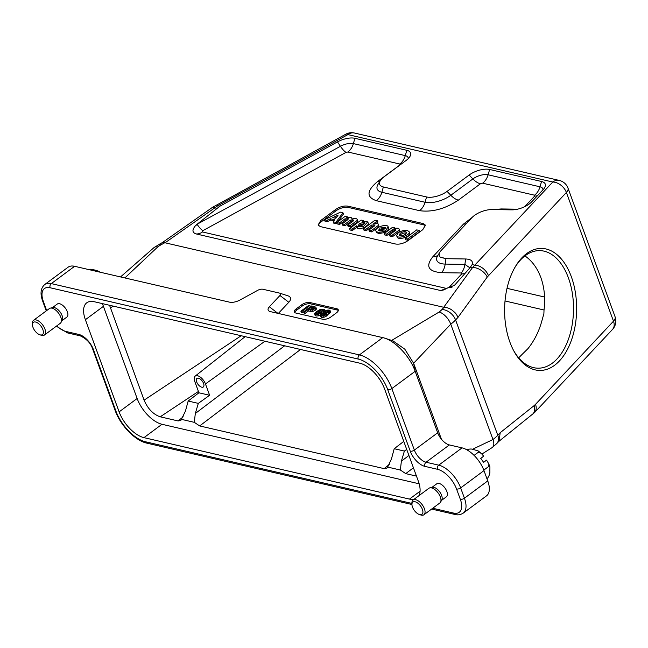 <?xml version="1.0" encoding="UTF-8"?>
<svg xmlns="http://www.w3.org/2000/svg" width="648" height="648" viewBox="0 0 648 648"><rect width="100%" height="100%" fill="white"/><g stroke="black" fill="none" stroke-linecap="round" stroke-linejoin="round"><path stroke-width="0.97" d="M524.937 255.911C532 260.828 537.289 268.005 540.813 277.449C544.401 287.461 545.462 298.364 544.012 310.157A58.79 34.7 -89.2 0 1 543.875 313.697L541.793 321.189C538.909 331.533 534.341 340.629 528.088 348.486L518.667 357.809M405.194 238.496L405.664 239.784L408.102 240.262L419.596 231.741L419.126 230.453L407.633 238.974L405.194 238.496L416.688 229.886L419.159 230.396L419.588 231.66M396.657 235.661L397.135 236.949C397.945 240.627 411.334 236.617 409.617 233.045L409.147 231.757M356.748 226.719L357.801 228.631L360.102 228.89L365.059 227.165L367.943 224.67L368.331 223.479L367.797 221.891L363.488 226.452L356.748 226.719L356.57 225.82L352.026 229.19L349.556 228.679L361.09 220.101L363.56 220.612L362.37 221.551L367.797 221.891M349.596 228.704L350.066 229.991L352.334 230.518L356.918 227.197M389.602 234.884L390.072 236.172L392.51 236.658L399.516 231.449L399.2 229.165L399.014 230.194L391.87 235.41L389.602 234.803L395.345 230.542L395.701 229.7L392.299 229.838L386.548 234.098L384.118 233.612L392.445 227.359L394.916 227.861L393.992 228.736C396.706 227.918 398.447 228.056 399.2 229.165M384.118 233.612L384.588 234.9L387.018 235.386L392.769 231.125L395.369 230.518M383.624 231.036L386.119 231.611L387.634 230.526L388.695 228.436L388.152 226.808L385.811 230.291L379.404 228.882L378.61 230.324C379.064 231.101 380.303 231.134 382.328 230.421L383.851 231.287C379.752 232.713 377.112 232.6 375.937 230.963C374.333 227.594 387.148 223.22 388.144 226.8M375.929 230.955L376.545 232.519L378.926 233.555L384.321 232.575L383.851 231.287M379.218 230.842L379.882 230.17L381.802 230.615M425.542 225.836A9.153 4.018 -20.1 0 0 423.662 224.864L348.373 207.441A9.153 4.018 -20.1 0 0 336.069 210.778L321.23 221.786A9.153 4.018 -20.1 0 0 318.468 225.609M333.671 223.066L333.194 221.778L334.651 219.737L330.407 218.757L326.835 220.361L324.373 219.769L340.451 212.163L342.962 212.795L335.842 222.337L333.226 221.835L333.696 223.123L336.126 223.69L336.814 222.953M337.567 221.948L343.44 214.083L342.962 212.795M324.413 219.794L324.883 221.081L327.313 221.648L330.747 220.061L333.963 220.757M348.146 226.452L347.676 225.164L348.179 226.476L350.617 226.962L357.591 221.786L357.299 219.47L357.145 220.466L349.977 225.715L347.709 225.107L353.452 220.846L353.808 220.004L350.406 220.142L344.485 224.443L342.217 223.835L347.968 219.575L348.324 218.732L344.914 218.87L339.171 223.131L336.701 222.629L345.06 216.392L347.531 216.902L346.615 217.769C349.248 216.967 350.973 217.08 351.783 218.125L351.872 219.121C354.683 218.206 356.489 218.319 357.299 219.461M342.225 223.916L342.695 225.204L345.125 225.69L350.876 221.43L353.476 220.822M336.733 222.653L337.203 223.933L339.641 224.419L345.384 220.158L347.992 219.551M376.067 223.422L377.873 222.086L377.42 220.782M377.403 220.798L373.353 223.957C376.067 223.139 377.8 223.276 378.554 224.386L378.375 225.415L371.393 230.591L368.955 230.024L374.706 225.763L375.062 224.921L371.652 225.059L365.909 229.319L363.439 228.817L374.965 220.231L377.403 220.717L377.873 222.005M368.963 230.105L369.433 231.393L371.863 231.879L378.869 226.679L378.554 224.386M363.471 228.841L363.941 230.129L366.379 230.607L372.13 226.346L374.73 225.739M391.684 340.411L439.069 312.053A18.306 8.035 -20.1 0 0 441.96 309.517L443.993 307.346L164.811 242.733L161.417 244.588A18.306 8.035 -20.1 0 0 157.723 246.937A12.207 6.124 -126.6 0 0 154.159 247.471A12.207 6.124 -126.6 0 0 153.973 247.625M395.628 244.021L320.339 226.589L318.111 225.018L320.76 220.498L335.599 209.49C339.811 206.712 343.918 205.602 347.903 206.153L423.193 223.576L425.428 225.148L422.78 229.667L407.94 240.675C403.72 243.454 399.622 244.571 395.628 244.021M195.988 233.896L439.952 290.361L440.851 290.507L454.272 285.428A11.696 5.84 -27.1 0 0 455.601 284.091L470.1 267.648L472.141 264.578C473.21 261.112 471.047 259.249 465.645 258.973L445.945 258.69L440.429 257.24A15.252 6.699 159.9 0 1 439.992 251.999A15.252 6.699 159.9 0 1 441.304 250.322L472.011 217.574A15.252 6.699 159.9 0 1 492.002 209.571L511.701 209.855A15.252 6.699 -20.1 0 0 531.692 201.852L543.243 189.524A15.252 6.699 -20.1 0 0 544.555 187.847A15.252 6.699 -20.1 0 0 541.534 181.489L489.629 169.468A15.252 6.699 -20.1 0 0 469.12 175.041L447.063 191.395A15.252 6.699 159.9 0 1 426.562 196.96L383.365 186.964A15.252 6.699 159.9 0 1 380.344 180.598A15.252 6.699 159.9 0 1 384.062 176.807L406.11 160.461A15.252 6.699 -20.1 0 0 409.828 156.662A15.252 6.699 -20.1 0 0 406.806 150.304L354.901 138.291A15.252 6.699 -20.1 0 0 337.478 141.904L219.883 206.194L197.065 224.257A11.688 5.84 -27.1 0 0 195.615 225.561C191.978 229.74 192.1 232.519 195.988 233.896A13.729 10.238 103 0 0 202.451 231.952L446.415 288.417L448.87 287.591L461.732 273.877L461.238 272.978L441.539 272.687C428.263 271.561 425.331 266.279 432.759 256.851L463.466 224.103L472.246 217.331M354.901 138.291L353.387 143.605A13.729 10.238 -77 0 1 347.887 152.005L346.016 152.385L202.856 230.656L202.451 231.952M399.816 165.127A13.729 6.885 53.4 0 1 399.719 165.102L399.792 164.017L347.887 152.005M380.344 180.598L378.059 184.283A19.165 8.416 -20.1 0 0 381.858 192.278A13.729 10.238 -77 0 1 376.35 200.678C366.169 197.154 366.606 190.747 377.663 181.456L399.719 165.102M383.365 186.964L381.858 192.278L425.048 202.273A19.165 8.416 -20.1 0 0 450.814 195.283A13.729 6.885 -126.6 0 0 458.363 200.135C445.063 208.907 432.127 212.414 419.548 210.673L376.35 200.678M489.629 169.468L488.114 174.79A13.729 10.238 -77 0 1 482.614 183.182L480.411 183.781L458.363 200.135M537.459 195.696A13.729 9.299 43.2 0 1 534.697 196.061L534.519 195.194L482.614 183.182M493.533 209.588L501.301 208.948L517.517 209.191M165.038 242.814L217.825 205.716L347.903 134.606L552.776 182.023L472.586 267.486A12.207 7.549 36 0 1 487.247 277.044L566.393 192.464L613.494 321.173L535.515 404.344A12.207 8.27 43.2 0 1 534.608 412.501M472.141 264.578L474.798 265.186A12.207 8.27 43.2 0 1 488.414 275.627M443.993 307.346C446.772 307.338 449.526 308.31 452.255 310.254C455.163 312.863 455.917 312.944 457.99 317.382L487.247 277.044M124.878 277.943L157.723 246.937M162.786 242.287L164.811 242.733M216.756 208.275L214.804 207.83A12.207 2.876 -125.1 0 0 212.601 207.263L162.834 242.247M215.703 205.327A12.207 3.556 61.3 0 1 217.825 205.716L219.883 206.194M532.105 414.833A12.207 8.861 -128.6 0 0 534.26 405.51L535.515 404.344M499.017 441.142L500.191 432.71L534.26 405.51M571.317 276.68A61.017 36.013 90.8 0 0 514.893 267.421A61.017 36.013 90.8 0 0 513.678 350.665A61.017 36.013 90.8 0 0 562.075 357.842A61.017 36.013 90.8 0 0 571.317 276.68M46.688 310.578L43.367 301.498A19.829 9.947 53.4 0 1 50.123 287.752L358.223 359.057A30.812 15.455 53.4 0 1 387.747 389.683L410.257 451.21A15.252 7.654 -126.6 0 0 424.877 466.374L437.562 469.306A19.829 9.947 53.4 0 1 456.557 489.021L460.331 499.316A3.054 1.337 -20.1 0 0 464.43 498.207A22.883 11.478 53.4 0 1 463.199 513.143L486.518 495.85A22.883 11.478 53.4 0 0 487.75 480.913L483.983 470.61A22.883 11.478 53.4 0 0 462.056 447.865L449.38 444.933A12.207 6.124 -126.6 0 1 437.684 432.799L415.174 371.28C409.949 356.432 395.264 340.913 383.705 337.843L392.777 340.759L404.798 349.167L413.618 363.245L450.765 324.178L492.966 439.506L472.441 449.323M387.747 389.683A3.054 1.337 -20.1 0 0 391.846 388.573L415.174 371.28L413.618 363.245L441.418 439.206M188.163 401.031L198.92 392.793L194.773 381.461A8.238 4.131 53.4 0 1 195.169 376.124A8.238 4.131 53.4 0 1 200.524 377.249A8.238 4.131 53.4 0 1 205.473 383.94L209.62 395.264L198.32 403.38L188.163 401.031L185.409 411.205L180.792 420.512L178.095 420.941L160.218 416.802C153.26 414.412 147.882 408.864 144.091 400.156L109.553 305.273M198.32 403.38L195.315 413.497L284.634 345.797M406.701 449.404L404.384 451.073L394.219 448.716L391.465 458.897L387.642 467.078L386.856 468.204L384.151 468.634L199.673 425.93L194.295 422.334L195.315 413.497M416.47 476.11L405.729 473.623L400.359 470.027L401.371 461.19L408.92 455.471M404.384 451.073L401.371 461.19M394.219 448.716L403.769 441.401M439.069 312.053A12.207 6.124 53.4 0 1 450.765 324.178A30.513 13.397 159.9 0 0 455.576 319.958L497.777 435.278A12.207 8.27 43.2 0 1 496.83 443.483L499.025 441.15M492.188 447.565A12.207 6.124 -126.6 0 0 492.367 447.428A12.207 6.124 -126.6 0 0 492.966 439.506A30.513 13.397 159.9 0 0 497.777 435.278L500.191 432.71M383.705 337.843L270.386 311.615A9.153 4.018 159.9 0 1 269.916 311.486A9.153 4.018 159.9 0 1 269.357 306.788L279.952 295.496A4.577 2.009 -20.1 0 0 279.669 293.147L288.028 295.861A12.506 5.492 159.9 0 1 288.797 302.276L278.324 313.454M330.836 317.002A6.099 2.681 159.9 0 1 322.631 319.229L295.812 313.024A6.099 2.681 159.9 0 1 294.322 311.98A6.099 2.681 159.9 0 1 296.087 308.958L301.749 304.763A6.099 2.681 159.9 0 1 309.955 302.535L336.774 308.74A6.099 2.681 159.9 0 1 338.264 309.793A6.099 2.681 159.9 0 1 336.498 312.806L330.836 317.002M334.789 218.149L336.514 217.331M337.964 215.136L332.74 217.655L335.81 218.279L338.029 215.306M357.591 221.786L357.121 220.498L357.623 221.754M350.876 221.43L350.406 220.142M345.384 220.158L344.914 218.87M372.13 226.346L371.652 225.059M382.757 228.436L385.341 228.209M384.863 228.825L385.463 227.408L380.619 227.926L384.863 228.825M392.769 231.125L392.299 229.838M358.781 226.136L359.956 224.945L364.581 223.374M359.486 223.657L358.125 225.674C360.904 226.371 363.123 225.334 364.767 222.556L364.16 222.102L359.486 223.657M399.784 235.572L400.829 234.406C402.999 233.069 404.895 232.648 406.531 233.142M400.359 233.118L399.241 235.022C400.472 236.228 402.554 235.985 405.486 234.309L406.604 232.405C405.373 231.198 403.291 231.441 400.359 233.118M398.334 232.648C403.315 229.902 406.928 229.611 409.155 231.773C410.711 235.289 397.605 239.347 396.649 235.645L398.334 232.648M513.265 349.888A58.79 34.7 90.8 0 0 537.953 368.186A58.79 34.7 90.8 0 0 568.895 337.916A58.79 34.7 90.8 0 0 568.401 277.854A58.79 34.7 90.8 0 0 539.679 250.614A58.79 34.7 90.8 0 0 514.463 268.191M422.383 509.344A7.63 3.823 -126.6 0 0 416.162 502.143A7.63 3.823 -126.6 0 0 411.95 504.525A7.63 3.823 -126.6 0 0 419.353 514.512A7.63 3.823 -126.6 0 0 422.383 509.344M42.873 329.613A7.63 3.823 -126.6 0 0 36.653 322.412A7.63 3.823 -126.6 0 0 32.441 324.802A7.63 3.823 -126.6 0 0 39.844 334.781A7.63 3.823 -126.6 0 0 42.873 329.613M483.586 462.267L486.583 460.129L483.627 462.324L480.735 458.387L483.692 456.192L481.164 453.26L478.289 452.272L478.67 451.502L478.2 450.951L474.215 449.728C472.311 448.829 469.857 448.797 466.852 449.623L466.722 449.72M411.926 503.431L145.476 441.766A3.054 2.276 103 0 0 146.902 443.159L411.95 504.509L411.909 503.002A9.153 4.593 53.4 0 1 413.043 500.054A9.153 4.593 53.4 0 1 418.989 501.39A9.153 4.593 53.4 0 1 424.432 508.785A9.153 4.593 53.4 0 1 423.946 514.763A9.153 4.593 53.4 0 1 420.795 514.982L419.353 514.512M32.441 324.802L32.4 323.279A9.153 4.593 53.4 0 1 33.526 320.331A9.153 4.593 53.4 0 1 39.479 321.659A9.153 4.593 53.4 0 1 44.923 329.062A9.153 4.593 53.4 0 1 44.429 335.032A9.153 4.593 53.4 0 1 41.286 335.259L39.844 334.781M99.176 271.99L98.69 271.229L94.705 270.005L90.501 269.244L88.266 269.463M486.907 478.605L487.709 478.013C489.402 475.389 490.123 473.056 489.856 471.015L489.92 466.892L489.459 466.268L488.722 466.463L488.884 464.049L486.583 460.129M310.74 309.282L312.166 308.229L313.899 308.626M316.354 314.709L317.147 313.737L316.67 312.458L318.192 311.712L319.707 311.623L320.258 312.182L317.941 313.899L316.459 314.005L315.884 313.413L316.67 312.458M318.192 311.712L318.662 312.992L320.185 312.911M317.123 313.754L318.678 312.992M322.356 315.357L322.048 313.94L323.465 313.292L325.555 313.778L323.595 315.26L321.449 314.766L322.048 313.94M323.465 313.292L323.935 314.58L325.369 314.555M322.51 315.236L323.951 314.572M326.228 312.717L328.666 312.093M423.946 514.763L439.846 502.97A9.153 4.593 -126.6 0 0 440.519 502.2A9.153 4.593 -126.6 0 0 440.34 496.992A9.153 4.593 -126.6 0 0 429.875 487.847A9.153 4.593 -126.6 0 0 428.944 488.268L413.043 500.054M44.429 335.032L60.337 323.247A9.153 4.593 -126.6 0 0 61.001 322.477A9.153 4.593 -126.6 0 0 60.823 317.269A9.153 4.593 -126.6 0 0 50.366 308.124A9.153 4.593 -126.6 0 0 49.426 308.537L33.526 320.331M474.085 455.39L478.289 452.272M483.797 470.116L488.722 466.463M311.696 306.941L314.41 307.816L313.81 308.691L312.117 309.404L309.056 308.894L311.696 306.941L312.166 308.229M316.459 314.005L316.03 313.826M320.063 312.603L319.707 311.623L320.258 312.182M322.113 315.317L321.554 315.058M325.28 314.345L324.883 313.259L325.555 313.778M325.766 311.421L326.973 310.846L328.755 311.251L327.029 312.522L325.264 312.125L325.766 311.421L326.195 312.595M325.847 312.539L325.304 312.231M328.188 310.805L328.755 311.251M429.875 487.847L432.378 487.288A8.084 4.058 53.4 0 1 439.628 491.735A8.084 4.058 53.4 0 1 441.782 499.964L440.519 502.2M50.366 308.124L52.869 307.557A8.084 4.058 53.4 0 1 60.118 312.012A8.084 4.058 53.4 0 1 62.273 320.242L61.001 322.477M300.891 311.186L301.944 311.429L309.89 305.532L308.837 305.289L300.891 311.186L301.361 312.474L302.414 312.717L301.944 311.429M303.701 311.834L304.754 312.085L308.043 309.647L312.547 310.068L315.795 307.994L315.843 307.217L314.45 306.593L311.656 305.945L303.701 311.834L304.171 313.122L305.232 313.365L304.754 312.085M316.264 309.29L315.843 307.217M314.653 313.608L315.527 314.734L318.03 314.564L320.63 313.243L321.74 311.818L320.809 310.935L318.184 311.186L321.627 309.533L322.599 309.517L322.664 310.651L323.644 310.878L324.462 309.218L320.663 309.193L316.742 311.445L314.653 313.608L315.098 315.446M324.956 311.064L324.462 309.218M322.194 313.049L321.708 311.518L322.218 313.041M322.906 310.368L322.599 309.517L323.077 309.817M328.544 314.11L330.658 312.158L329.16 310.084L326.981 310.141L324.875 311.121L324.178 312.571L321.076 313.705L320.039 315.139L320.549 316.645L321.627 317.326L324.057 317.236L323.563 315.957L325.96 314.839L326.819 313.924L326.665 313.154L329.289 312.142L330.148 310.708L330.537 311.842M320.039 315.139L321.141 316.038L323.563 315.957M325.96 314.839L326.43 316.127L327.289 315.203L326.665 313.154M324.122 311.891L324.178 312.571M431.916 487.393L436.784 483.781A8.084 4.058 53.4 0 1 439.109 483.449A8.084 4.058 53.4 0 1 446.01 489.653A8.084 4.058 53.4 0 1 446.415 496.765L441.547 500.378M52.407 307.662L57.275 304.05A8.084 4.058 53.4 0 1 59.592 303.726A8.084 4.058 53.4 0 1 66.501 309.922A8.084 4.058 53.4 0 1 66.906 317.042L62.038 320.655M143.969 437.643L161.992 424.278A25.936 13.009 53.4 0 1 137.141 398.504L103.413 306.342L85.39 319.707L119.119 411.869A25.936 13.009 53.4 0 0 143.969 437.643L409.463 499.09L420.074 491.233M85.39 319.707A25.936 13.009 53.4 0 1 86.783 302.778A25.936 13.009 53.4 0 1 94.227 301.725L359.729 363.172A25.936 13.009 53.4 0 1 384.58 388.954L418.3 481.108A25.936 13.009 53.4 0 1 418.883 495.728M414.113 499.26A25.936 13.009 53.4 0 1 409.463 499.09M161.992 424.278L419.167 483.805M103.413 306.342A25.936 13.009 53.4 0 1 102.546 303.653M198.92 392.793L209.62 395.264M203.594 383.503A5.338 2.681 53.4 0 1 203.302 386.994A5.338 2.681 53.4 0 1 197.972 384.296A5.338 2.681 53.4 0 1 196.943 378.416A5.338 2.681 53.4 0 1 200.41 379.185A5.338 2.681 53.4 0 1 203.594 383.503M194.295 422.334L181.586 419.394M400.359 470.027L387.642 467.078M43.367 301.498A3.054 1.337 159.9 0 1 42.622 300.98C39.974 293.584 40.678 288.101 44.736 284.529L68.056 267.235A22.883 11.478 53.4 0 1 74.625 266.304L229.562 302.171A9.153 4.018 159.9 0 0 240.019 300L257.685 290.336A4.577 2.009 -20.1 0 1 262.91 289.259L279.434 293.082A4.577 2.009 -20.1 0 1 279.669 293.147M302.414 312.717L310.368 306.82L309.89 305.532M305.232 313.365L308.513 310.935L308.043 309.647M308.513 310.935L310.627 311.421L310.157 310.133M310.611 311.413L313.049 311.348M312.992 311.364L315.374 310.198L314.888 308.918M315.341 310.214L316.273 309.274M324.065 312.02L323.644 310.878M324.988 311.17L324.923 310.505L324.988 311.17M315.122 314.896L315.997 316.022L318.524 315.835M318.03 314.564L318.5 315.843L320.039 315.203M320.825 311.234L323.077 310.805M324.032 312.142L323.133 311.931L322.664 310.651M324 317.253L326.454 316.111M327.281 315.22L327.135 314.434L328.577 314.102L328.091 312.814M294.751 312.547A6.099 2.681 159.9 0 1 296.557 310.246L302.219 306.05A6.099 2.681 159.9 0 1 310.424 303.823L337.252 310.028A6.099 2.681 159.9 0 1 338.313 310.505M423.662 224.864L423.193 223.576M348.373 207.441L347.903 206.153M336.069 210.778L335.599 209.49M320.76 220.498L321.23 221.786M195.615 225.561A11.34 4.982 159.9 0 1 197.267 224.556A13.729 4.001 -118.7 0 0 202.856 230.656M197.065 224.257L340.435 146.294A13.729 4.001 -118.7 0 0 346.016 152.393M439.952 290.361A13.729 10.238 103 0 0 446.415 288.417M337.478 141.904L340.435 146.294A11.34 4.982 159.9 0 1 353.387 143.605L405.292 155.617A13.729 10.238 -77 0 1 399.792 164.017M406.806 150.304L405.292 155.617A11.34 4.982 159.9 0 1 408.183 158.695M379.72 181.61A13.729 6.885 53.4 0 1 377.663 181.456M426.562 196.96L425.048 202.273A13.729 10.238 -77 0 1 419.548 210.673M447.063 191.395L450.814 195.283L472.862 178.929A13.729 6.885 -126.6 0 0 480.411 183.781M469.12 175.041L472.862 178.929A11.34 4.982 159.9 0 1 488.114 174.79L540.019 186.802A13.729 10.238 -77 0 1 534.519 195.194M541.534 181.489L540.019 186.802A11.34 4.982 159.9 0 1 542.903 189.888M524.759 206.655L534.697 196.061M500.515 209.693A13.729 8.1 90.8 0 0 501.301 208.948M466.228 223.746A13.729 9.299 43.2 0 1 463.466 224.103M432.759 256.851A13.729 9.299 -136.8 0 0 438.064 255.118M446.755 258.698L440.429 257.24M439.992 251.999L437.708 255.685A19.165 8.416 -20.1 0 0 445.184 264.084L445.945 258.69M465.645 258.973L464.883 264.376L445.184 264.084A13.729 8.1 -89.2 0 1 441.539 272.687M452.191 287.04A13.729 9.299 43.2 0 1 448.87 287.591M465.118 273.294A13.729 9.299 43.2 0 1 461.732 273.877M461.238 272.978A13.729 8.1 -89.2 0 0 464.883 264.376L469.922 267.851M443.694 307.314L472.586 267.486L470.618 267.033M159.287 244.199A12.207 3.556 61.3 0 1 161.417 244.588M559.289 180.428A12.207 9.096 -77 0 0 552.776 182.023A12.207 8.27 43.2 0 1 566.393 192.464A12.207 5.362 159.9 0 0 568.004 188.131A12.207 12.207 0 0 0 559.289 180.428L354.416 133.018A12.207 12.207 0 0 0 345.813 134.193A12.207 3.556 61.3 0 1 347.903 134.606A12.207 9.096 -77 0 1 354.416 133.018M498.644 441.547L534.568 412.541L612.546 329.378A12.207 8.27 -136.8 0 0 613.494 321.173A12.207 5.362 159.9 0 0 615.106 316.84L568.004 188.131M441.96 309.517A12.207 8.27 43.2 0 1 455.576 319.958L457.99 317.382M160.218 416.802L198.426 391.449M178.095 420.941L183.222 416.794M144.091 400.156L241.178 335.737M205.473 383.94L264.927 341.237M300.542 349.475L199.673 425.93M384.151 468.634L389.286 464.486M544.028 310.003L505.027 300.972M413.424 467.791L405.729 473.623M507.02 288.344L544.587 297.035M110.33 307.905L113.303 306.139M335.842 222.337L336.32 223.625M336.126 223.69L335.648 222.402M330.407 218.757L330.885 220.045M330.747 220.061L330.278 218.773M326.973 220.336L327.442 221.624M327.313 221.648L326.835 220.361M347.498 216.959L348 218.182M350.617 226.962L350.147 225.674M350.447 227.003L349.977 225.715M345.125 225.69L344.655 224.402M344.955 225.731L344.485 224.443M339.641 224.419L339.171 223.131M339.471 224.459L339.001 223.171M378.869 226.679L378.4 225.391M378.845 226.703L378.375 225.415M371.863 231.879L371.393 230.591M371.693 231.919L371.223 230.631M366.379 230.607L365.909 229.319M366.209 230.648L365.739 229.36M386.281 231.579L385.811 230.291M386.119 231.611L385.649 230.324M379.404 228.882L379.882 230.17M379.696 230.218L379.218 228.93M384.402 232.494L383.932 231.206L384.386 232.478M394.883 227.918L395.061 228.42L394.899 227.902M399.516 231.449L399.046 230.161M399.484 231.482L399.014 230.194M392.51 236.658L392.04 235.37M392.34 236.698L391.87 235.41M387.018 235.386L386.548 234.098M386.848 235.427L386.378 234.139M363.544 220.644L363.755 221.211M352.334 230.518L351.856 229.23M352.026 229.19L352.504 230.477M363.731 221.219L363.528 220.668M407.633 238.974L408.102 240.262M407.932 240.303L407.462 239.015M314.061 308.489L313.664 307.395M326.973 310.846L327.442 312.125M424.877 466.374A3.054 2.276 -77 0 1 426.052 462.226L438.737 465.159A3.054 2.276 103 0 0 437.562 469.306M456.557 489.021A3.054 1.337 -20.1 0 0 460.663 487.912L464.43 498.207L487.75 480.913M462.056 447.865L438.737 465.159A22.883 11.478 53.4 0 1 460.663 487.912L483.983 470.61M460.331 499.316A19.829 9.947 53.4 0 1 453.576 513.07A3.054 2.276 103 0 0 455.001 514.471C457.763 515.265 460.493 514.828 463.199 513.143M145.476 441.766A30.812 15.455 53.4 0 1 115.943 411.132L93.433 349.612A3.054 1.337 159.9 0 1 92.68 349.07M93.433 349.612A15.252 7.654 -126.6 0 0 78.813 334.441A3.054 2.276 103 0 0 80.239 335.842L67.57 332.91L56.327 326.211M78.813 334.441L66.137 331.509A3.054 2.276 103 0 0 67.57 332.91M66.137 331.509A19.829 9.947 53.4 0 1 56.7 325.936M50.123 287.752A3.054 2.276 -77 0 1 51.297 283.605L359.397 354.91A33.866 16.986 53.4 0 1 391.846 388.573L414.364 450.093A12.207 6.124 -126.6 0 0 426.052 462.226L449.38 444.933M44.736 284.529A22.883 11.478 53.4 0 1 51.297 283.605L74.625 266.304M410.257 451.21A3.054 1.337 -20.1 0 0 414.364 450.093L437.684 432.799M115.943 411.132A3.054 1.337 159.9 0 1 115.198 410.605L92.688 349.086C90.809 343.286 86.662 338.872 80.247 335.842M453.576 513.07L432.726 508.243M358.223 359.057A3.054 2.276 -77 0 1 359.397 354.91L382.725 337.616M119.119 411.869L137.141 398.504M313.024 311.356L312.547 310.068M316.313 308.505L315.924 307.419M315.997 316.022L315.527 314.734M320.857 313.875L320.63 313.243M320.72 310.919L320.363 309.938M322.096 310.821L321.627 309.533M321.611 317.326L321.141 316.038M329.759 313.43L329.289 312.142M277.927 313.365L269.357 306.788M288.797 302.276L279.952 295.496M337.252 310.028L336.774 308.74M310.424 303.823L309.955 302.535M302.219 306.05L301.749 304.763M296.557 310.246L296.087 308.958M120.528 276.931L154.022 247.585M162.923 242.214L154.216 247.431M345.813 134.193L212.601 207.263M612.546 329.378A12.207 12.207 0 0 0 615.106 316.84M195.169 376.124L245.155 336.66M492.31 447.476L496.83 443.483M481.934 454.029L492.115 447.606M333.655 223.098L333.185 221.81M324.842 221.057L324.373 219.769M352.285 219.486L351.815 218.198M342.654 225.18L342.185 223.892M337.171 223.908L336.701 222.629M377.906 222.029L377.436 220.741M369.392 231.368L368.923 230.081M363.909 230.097L363.439 228.817M395.385 229.149L394.916 227.861M390.039 236.147L389.57 234.859M384.548 234.876L384.078 233.588M350.033 229.967L349.556 228.679M364.03 221.891L363.56 220.604M419.629 231.684L419.159 230.396M405.632 239.76L405.162 238.472M98.731 271.253L100.043 272.192M478.2 450.951L481.164 453.26M488.633 463.433L489.92 466.892M46.251 310.894L42.622 300.98M146.902 443.159C134.995 440.648 120.423 425.347 115.198 410.605M455.001 514.471L431.633 509.061M316.362 308.602L315.892 307.314M325.021 310.667L324.551 309.38M327.321 314.717L326.851 313.43"/></g></svg>
